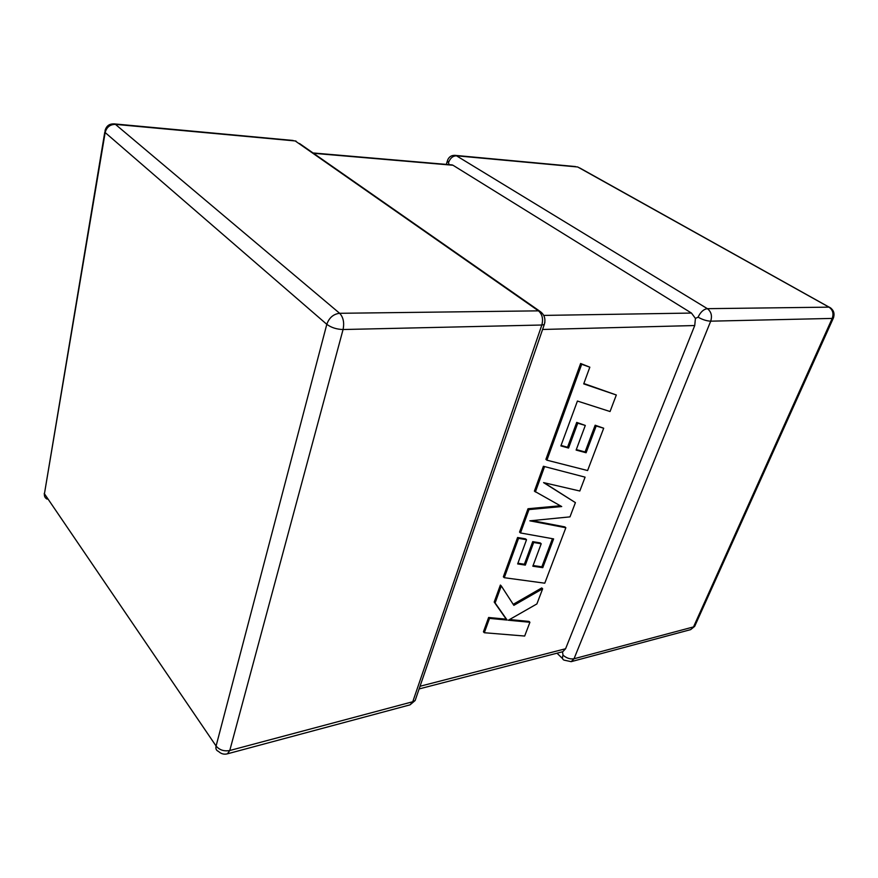 <?xml version="1.0" encoding="UTF-8"?>
<svg xmlns="http://www.w3.org/2000/svg" width="878" height="878" viewBox="0 0 878 878"><rect width="100%" height="100%" fill="white"/><g stroke="black" fill="none" stroke-linecap="round" stroke-linejoin="round"><path stroke-width="1.32" d="M450.14 164.998L452.993 165.251L691.458 313.062L695.42 318.407L694.739 325.529L565.586 648.754L562.831 651.685L419.124 688.934M698.087 317.167C700.49 312.063 703.585 309.232 707.372 308.672L828.997 307.146L577.713 166.985L456.472 155.801L707.372 308.672C711.235 311.668 712.343 315.839 710.697 321.172L574.025 658.763L693.521 626.914L832.201 318.418L710.697 321.172C706.702 321.008 702.499 319.669 698.087 317.167L695.42 318.407M695.003 623.6L694.674 626.354L690.613 629.647L571.172 661.661L574.025 658.763C570.217 659.378 566.551 658.182 563.017 655.186L562.491 651.772M448.57 162.507C450.194 158.15 452.829 155.922 456.472 155.801L455.836 155.505C451.83 154.912 449.031 156.569 447.462 160.487L449.207 164.647M616.323 394.99L583.716 383.895L589.829 367.18L581.697 364.26L546.906 460.182L587.601 470.542L603.691 428.223L596.184 426.006L586.098 452.752L576.122 450.074L585.297 425.435L577.746 423.196L568.571 448.043L560.877 445.914L577.428 401.048L610.045 411.53L616.323 394.99L583.848 383.521M589.829 367.18L580.621 363.492L545.896 459.359L546.906 460.182M581.697 364.26L580.621 363.492M603.691 428.223L595.152 425.215L585.088 451.961L576.297 449.591M596.184 426.006L595.152 425.215M586.098 452.752L585.088 451.961M585.297 425.435L576.714 422.406L567.55 447.242L561.053 445.431M577.746 423.196L576.714 422.406M568.571 448.043L567.55 447.242M542.769 567.671L532.836 566.211L541.199 543.767L533.67 542.494L525.318 565.114L517.658 563.928L526.526 539.718L518.536 538.368L504.268 577.702L544.777 583.19L565.849 527.744L529.84 520.83L569.987 516.868L575.408 502.622L543.581 482.615L579.82 491.011L585.088 477.149L543.394 466.273L534.384 491.131L561.711 506.551L528.973 509.591L528.007 508.746L519.546 532.101L520.5 532.957L553.623 538.894L542.769 567.671L541.847 566.815L533.089 565.531M544.393 467.096L535.371 491.976M560.296 505.772L528.007 508.746M528.973 509.591L520.5 532.957M552.438 538.675L541.847 566.815M541.199 543.767L540.255 542.922L532.726 541.638L524.385 564.247L517.91 563.248M533.67 542.494L532.726 541.638M525.318 565.114L524.385 564.247M526.526 539.718L525.582 538.862L517.592 537.501L503.346 576.824L504.268 577.702M518.536 538.368L517.592 537.501M565.849 527.744L564.894 526.91L532.123 520.599M575.408 502.622L544.108 482.735M585.088 477.149L543.394 466.273M529.917 622.272L508.34 620.23L536.886 603.932L542.648 588.787L513.86 605.348L501.283 585.933L495.115 602.945L507.122 620.055L489.518 618.386L484.316 632.731L524.671 636.045L529.917 622.272L529.017 621.404L509.536 619.55M484.316 632.731L483.427 631.831L488.618 617.486L506.233 619.177L494.204 602.056L500.372 585.055L501.283 585.933M542.648 588.787L541.726 587.931L513.202 604.338M495.115 602.945L494.204 602.056M507.122 620.055L506.233 619.177M489.518 618.386L488.618 617.486M544.887 322.204L544.272 324.564L541.836 325.014L343.068 329.524L229.773 750.503L412.759 701.741L541.836 325.014C543.405 318.944 542.264 314.203 538.412 310.801L295.206 140.941L115.435 124.369L339.643 313.292L539.257 310.845L299.497 143.509M295.206 140.941L295.996 141.062L295.206 140.941M452.993 165.251L313.534 153.299M543.745 315.411L691.458 313.062M694.739 325.529L542.593 329.469M420.046 686.256L565.586 648.754M326.803 324.322L105.162 132.545L44.438 493.765L216.087 746.015L326.803 324.322C331.226 327.593 336.647 329.327 343.068 329.524C344.45 322.61 343.309 317.199 339.643 313.292C333.431 314.039 329.151 317.704 326.803 324.322M690.613 629.647L694.674 626.354L833.299 318.231C835 313.479 833.694 309.791 829.37 307.168L828.997 307.146C832.794 309.846 833.859 313.6 832.201 318.418L833.672 317.309M579.71 167.939L830.95 308.167M571.172 661.661L564.148 660.146C562.425 659.543 562.041 657.896 563.017 655.186M454.584 155.318L575.474 166.557M229.773 750.503C224.044 751.535 219.478 750.042 216.087 746.015C215.472 748.747 216.273 750.536 218.49 751.392C221.058 753.873 224.022 754.685 227.38 753.829L229.773 750.503M105.162 132.545C106.622 127.145 110.046 124.424 115.435 124.369L114.908 124.017C109.805 123.403 106.523 125.576 105.053 130.548L105.162 132.545M47.083 499.11C44.997 497.98 44.12 496.202 44.438 493.765L104.778 132.161M416.348 697.022L415.14 700.523L412.759 701.741L410.059 704.847L227.38 753.829M113.8 123.853L293.153 140.48M446.331 164.405L447.22 161.343M557.003 653.188L562.611 658.643M539.257 310.845C544.283 314.104 545.951 318.67 544.272 324.564L415.14 700.523L410.059 704.847M44.24 493.447L44.361 494.413M452.313 164.921L313.051 152.959"/></g></svg>
